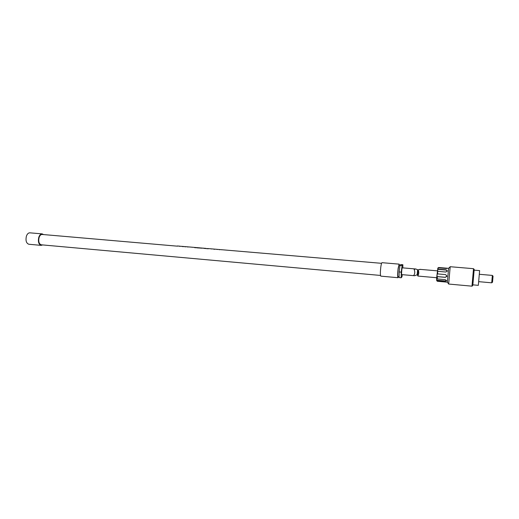 <?xml version="1.0" encoding="UTF-8"?>
<svg xmlns="http://www.w3.org/2000/svg" width="519" height="519" viewBox="0 0 519 519"><rect width="100%" height="100%" fill="white"/><g stroke="black" fill="none" stroke-linecap="round" stroke-linejoin="round"><path stroke-width="0.78" d="M183.142 246.447L182.649 246.616M183.518 246.48L183.181 246.642M182.649 246.499L183.188 246.551M183.421 246.499L182.688 246.473M183.551 246.512L184.057 246.525L183.544 246.57M380.498 275.44L41.222 244.799C38.983 243.93 38.27 241.51 39.081 237.54C39.794 235.483 40.813 234.452 42.123 234.452L177.05 246.142M191.719 247.2L192.828 247.271L191.719 247.2M219.972 249.587L221.801 249.743M221.191 249.684L221.581 249.723M220.413 249.62L221.477 249.743M217.539 249.516L216.455 249.289M213.16 249.01L214.587 249.334M215.612 249.217L214.366 249.139M214.872 249.152L214.366 249.198M213.549 249.042L214.159 249.094M208.664 248.614L207.464 248.523M203.701 248.335L208.301 248.796M204.473 248.264L206.199 248.406M201.995 248.063L200.97 248.063M200.496 247.959L199.075 248.017L200.431 247.926M202.047 248.088L200.464 248.134M201.995 248.264L202.553 248.108M197.012 247.848L197.96 247.855M197.856 247.92L198.277 248.017M195.079 247.667L196.759 247.634L195.293 247.719M185.854 246.674L184.946 246.81M185.218 246.635L185.815 246.687M182.941 246.434L182.221 246.531M183.382 246.629L183.882 246.557M180.002 246.188L179.47 246.285M182.604 246.402L179.47 246.227M179.872 246.168L177.926 246.012M177.329 245.967L177.699 246.019M398.43 276.718L397.969 277.704L380.816 276.147C380.226 275.226 380.226 272.157 380.816 266.941C381.212 264.216 381.608 262.796 381.997 262.679L399.156 264.139L399.442 265.183M397.969 277.704C397.496 276.783 397.541 273.695 398.112 268.44L399.156 264.139M399.111 276.783L398.06 276.685C397.658 275.9 397.697 273.279 398.183 268.816L399.072 265.157L400.143 265.248M402.835 267.869L402.867 264.729L400.798 264.554L399.993 265.404L399.143 271.956L399.105 277.574L401.187 277.762L401.978 276.802L402.251 274.668M399.143 271.956L401.239 272.138L401.187 277.762M399.993 265.404L402.089 265.585L401.239 272.138M402.867 264.729L402.089 265.585M42.642 244.929L41.163 245.37C38.678 244.404 37.887 241.718 38.782 237.306C39.58 235.023 40.709 233.881 42.169 233.874L43.551 234.575M41.163 245.37L28.83 244.254C26.294 243.288 25.476 240.615 26.385 236.229C27.189 233.959 28.344 232.83 29.836 232.83L42.169 233.874M402.368 267.862L402.277 267.856C401.842 268.18 401.31 274.765 401.732 274.622L414.675 275.738L417.211 274.759L417.594 269.75L415.816 268.991L414.13 269.432C415.096 271.904 414.941 273.928 413.662 275.511L414.143 275.725M219.219 249.73L219.868 249.607M179.587 246.33L179.95 246.317M185.218 246.707L185.594 246.687M184.05 246.525L185.335 246.713M185.452 246.733L186.289 246.726L185.445 246.804M177.55 246.058L178.393 246.051L177.55 246.129M213.718 249.159L214.159 249.204M187.774 247.057L188.306 246.921M205.706 248.4L206.121 248.4M205.706 248.491L205.277 248.523M204.149 248.419L205.284 248.439M194.735 247.719L195.163 247.621M196.078 247.751L196.48 247.732M211.298 248.977L211.888 248.925M199.426 248.043L199.783 248.011M493.044 276.186L492.525 282.174L491.707 282.816L478.654 281.655M479.303 274.285L492.356 275.414L491.714 282.81M474.126 270.139L479.621 270.607L478.33 285.34L472.841 284.84L474.184 269.452L472.861 284.84M473.516 268.699L471.985 286.151M448.598 268.329L450.194 266.721L448.663 284.042L471.979 286.17L472.777 285.528M438.328 267.888L438.561 267.493L448.591 268.329L447.372 282.18L448.63 283.977M474.184 269.452L473.51 268.686L450.181 266.714M447.391 271.061L446.074 270.075L437.725 269.361L437.608 273.896L437.212 273.805L436.992 276.562L437.381 276.653L437.258 278.937L445.198 279.65L446.606 280.708L445.146 281.317L437.232 280.604L437.309 281.259L447.372 282.18M437.309 281.259L436.674 280.513L436.622 278.002L437.874 268.012M437.232 280.604L436.849 280.234L436.875 278.567L437.258 278.937M420.468 269.419L418.132 269.776C419.118 272.254 418.963 274.285 417.665 275.868L418.671 276.095M438.107 267.869L438.146 269.14L437.725 269.361M438.146 269.14L446.087 269.822L447.397 271.002L445.821 272.027L437.867 271.34M447.534 268.239L446.301 268.511L438.386 267.836M437.608 273.896L445.568 274.596L446.898 275.926L445.341 277.36L437.381 276.653M436.992 276.562L445.36 277.302L446.827 276.458M436.849 280.234L445.185 280.987L446.58 280.539M446.45 268.161L446.418 268.518M445.146 281.317L445.185 280.987M381.562 263.321L221.691 249.723M219.589 249.548L218.356 249.444M217.824 249.399L215.197 249.172M214.561 249.12L213.984 249.068M213.354 249.016L212.109 248.912M211.577 248.867L209.196 248.666M204.084 248.225L202.559 248.095M200.963 247.965L201.755 248.03M200.172 247.894L188.676 246.914M188.183 246.875L185.834 246.674M415.816 268.991L402.329 267.83M204.875 248.296L205.433 248.342M419.819 269.335L437.238 270.84M418.139 276.082L436.635 277.73M418.132 269.776L417.665 275.868M492.362 275.427L493.05 276.192"/></g></svg>
